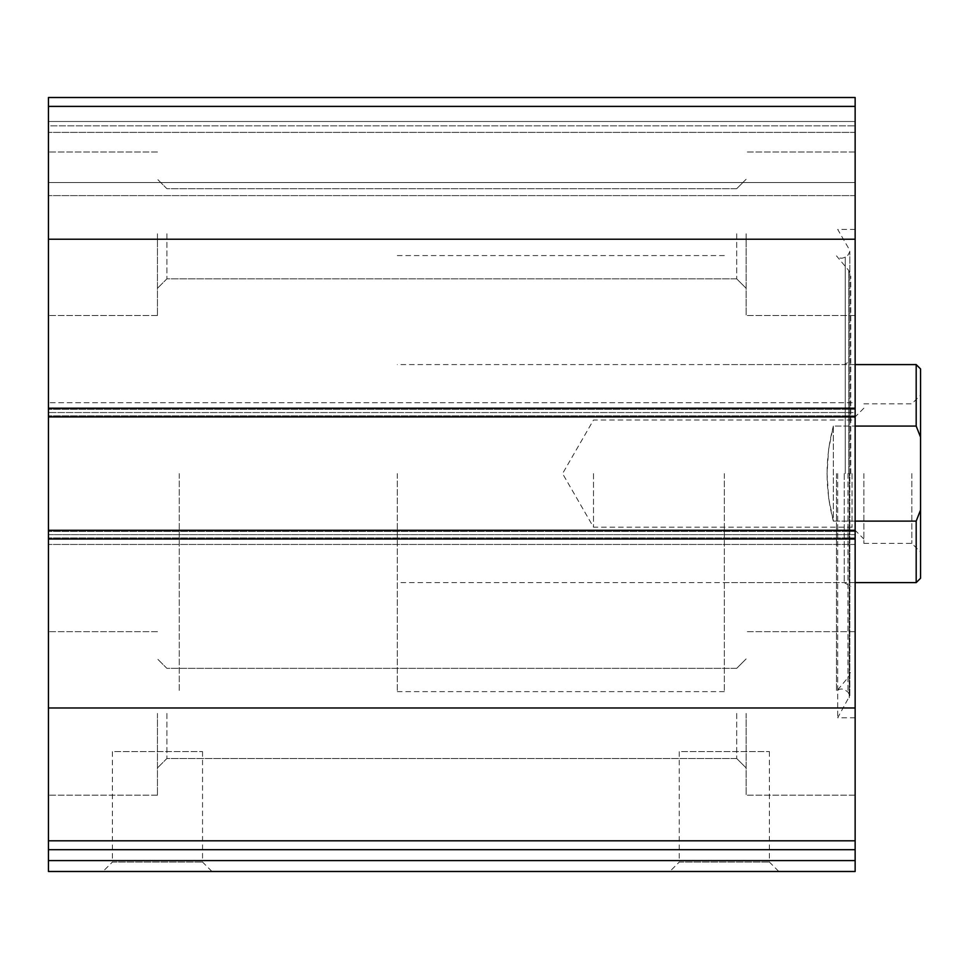 <?xml version="1.0" encoding="UTF-8"?>
<svg xmlns="http://www.w3.org/2000/svg" width="969" height="969" viewBox="0 0 969 969"><rect width="100%" height="100%" fill="white"/><g stroke="black" fill="none" stroke-linecap="round" stroke-linejoin="round"><path stroke-width="0.73" stroke-dasharray="4.84 3.63" d="M855.142 106.396L855.142 416.912L855.142 412.552L855.142 416.912L48.45 416.912L48.45 97.506L48.45 106.227L48.45 97.506L855.142 97.506L48.45 97.506L855.142 97.506L855.142 121.488L855.142 97.506L855.142 106.396L48.45 106.396M48.45 849.692L855.142 849.692L48.45 849.692L48.45 871.494L855.142 871.494L855.142 849.692L48.45 849.692L48.45 402.741L48.45 416.912L855.142 416.912L855.142 415.822L855.142 544.457L855.142 530.285L855.142 534.646L855.142 530.285L48.45 530.285M855.142 849.692L855.142 530.285M102.956 871.494L211.969 871.494L102.956 871.494L112.392 862.059L202.533 862.059L112.392 862.059L112.392 751.581L202.533 751.581L112.392 751.581M669.821 871.494L778.834 871.494L669.821 871.494L679.257 862.059L769.398 862.059L679.257 862.059L679.257 751.581L769.398 751.581L679.257 751.581M855.142 473.599L855.142 717.787L855.142 473.599M855.142 233.771L855.142 315.531L855.142 233.771M855.142 713.426L855.142 795.186L855.142 713.426M855.142 402.741L855.142 415.822L855.142 402.741L855.142 409.281L855.142 402.741L48.45 402.741L855.142 402.741M855.142 412.552L855.142 409.281L855.142 412.552L48.45 412.552L855.142 412.552M855.142 121.488L855.142 132.39L855.142 121.488L48.45 121.488L48.45 125.849L48.45 106.227L48.45 121.488L855.142 121.488M855.142 182.535L855.142 132.39L855.142 195.617L855.142 182.535L48.45 182.535L48.45 195.617L48.45 132.39L48.45 182.535L855.142 182.535M48.45 233.771L48.45 315.531L48.45 233.771M48.45 713.426L48.45 795.186L48.45 713.426M48.45 534.646L48.45 544.457L48.45 534.646L855.142 534.646L48.45 534.646M48.45 125.849L48.45 132.39L48.45 125.849L855.142 125.849L48.45 125.849M855.142 544.457L48.45 544.457L855.142 544.457M855.142 195.617L48.45 195.617L855.142 195.617M855.142 416.912L48.45 416.912M746.13 713.426L746.13 795.186L746.13 713.426M736.694 713.426L736.694 758.497L736.694 713.426M166.898 713.426L166.898 758.497L166.898 713.426M157.463 713.426L157.463 795.186L157.463 713.426M746.13 233.771L746.13 315.531L746.13 233.771M736.694 233.771L736.694 278.842L736.694 233.771M166.898 233.771L166.898 278.842L166.898 233.771M157.463 233.771L157.463 315.531L157.463 233.771M837.701 473.599L837.701 717.787L837.701 473.599M836.489 473.599L836.489 691.309L836.489 473.599M850.782 473.599L850.782 276.104L850.782 473.599M844.241 473.599L844.241 582.611L844.241 473.599M179.265 473.599L179.265 691.624L179.265 473.599M724.327 473.599L724.327 691.624L724.327 473.599M920.55 368.947L920.55 578.251M920.55 473.599L920.55 552.088L920.55 473.599M916.189 364.586L916.189 426.081L920.55 437.176M920.55 510.021L916.189 521.116L916.189 582.611M397.29 473.599L397.29 691.624L397.29 473.599M916.189 521.116L833.34 521.116L828.64 497.969L827.041 473.599L828.64 449.228L833.34 426.081C825.007 457.756 825.007 489.442 833.34 521.116L833.34 426.081L855.142 426.081M855.142 521.116L833.34 521.116L833.34 426.081L916.189 426.081M911.829 473.599L911.829 543.367L911.829 473.599M863.864 473.599L863.864 543.367L863.864 473.599M852.054 473.599L852.054 527.197L852.054 473.599M593.512 473.599L593.512 527.197L593.512 473.599M855.142 239.222L48.45 239.222M855.142 408.191L48.45 408.191M855.142 707.976L48.45 707.976M855.142 840.801L48.45 840.801M855.142 539.006L48.45 539.006M855.142 860.593L48.45 860.593M855.142 537.916L48.45 537.916L855.142 537.916M855.142 531.375L48.45 531.375L855.142 531.375M855.142 415.822L48.45 415.822L855.142 415.822M855.142 409.281L48.45 409.281L855.142 409.281M855.142 106.227L48.45 106.227L855.142 106.227M855.142 132.39L48.45 132.39L855.142 132.39M849.232 473.599L849.232 697.801L849.232 473.599M847.96 473.599L847.96 692.06L847.96 473.599M845.247 473.599L845.247 257.039L845.247 473.599M848.747 473.599L848.747 270.496L848.747 473.599M769.398 751.581L769.398 862.059L778.834 871.494M202.533 751.581L202.533 862.059L211.969 871.494M855.142 631.667L746.13 631.667L855.142 631.667M855.142 795.186L746.13 795.186L855.142 795.186M736.694 758.497L746.13 767.933L736.694 758.497L166.898 758.497L157.463 767.933L166.898 758.497L736.694 758.497M736.694 668.356L746.13 658.92L736.694 668.356L166.898 668.356L157.463 658.92L166.898 668.356L736.694 668.356M157.463 631.667L48.45 631.667L157.463 631.667M157.463 795.186L48.45 795.186L157.463 795.186M855.142 152.012L746.13 152.012L855.142 152.012M855.142 315.531L746.13 315.531L855.142 315.531M736.694 278.842L746.13 288.277L736.694 278.842L166.898 278.842L157.463 288.277L166.898 278.842L736.694 278.842M736.694 188.701L746.13 179.265L736.694 188.701L166.898 188.701L157.463 179.265L166.898 188.701L736.694 188.701M157.463 152.012L48.45 152.012L157.463 152.012M157.463 315.531L48.45 315.531L157.463 315.531M855.142 229.411L837.701 229.411L849.232 249.396L849.825 251.577L847.96 255.138L845.247 257.039C841.976 258.905 839.057 258.529 836.489 255.889L848.747 270.496L850.782 276.104M855.142 717.787L837.701 717.787L849.825 695.621L849.825 251.577L849.825 695.621L847.96 692.06L845.247 690.158C841.976 688.293 839.057 688.668 836.489 691.309L848.747 676.701L850.782 671.093M724.327 582.611L844.241 582.611L850.782 586.39M724.327 364.586L844.241 364.586L850.782 360.807M724.327 255.574L397.29 255.574M724.327 691.624L397.29 691.624M855.142 364.586L397.29 364.586M855.142 582.611L397.29 582.611M863.864 543.367L911.829 543.367L920.55 552.088M863.864 403.831L911.829 403.831L920.55 395.11M863.864 408.191L852.054 420.001L593.512 420.001L562.565 473.599L593.512 527.197L852.054 527.197L863.864 539.006"/><path stroke-width="1.45" d="M855.142 840.801L855.142 97.506L48.45 97.506L48.45 849.692L855.142 849.692L855.142 840.801L48.45 840.801M855.142 860.593L48.45 860.593L48.45 871.494L855.142 871.494L855.142 849.692M48.45 860.593L48.45 849.692M855.142 530.285L48.45 530.285M855.142 416.912L48.45 416.912M920.55 510.021L916.189 521.116L916.189 582.611L920.55 578.251L920.55 368.947L916.189 364.586L855.142 364.586M920.55 437.176L916.189 426.081L916.189 364.586M916.189 521.116L855.142 521.116M916.189 426.081L855.142 426.081M855.142 707.976L48.45 707.976M855.142 539.006L48.45 539.006M855.142 106.396L48.45 106.396M855.142 239.222L48.45 239.222M855.142 408.191L48.45 408.191M916.189 582.611L855.142 582.611"/></g></svg>
